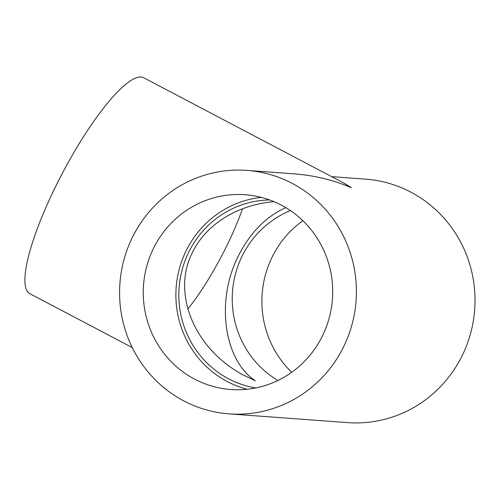 <?xml version="1.0" encoding="UTF-8"?>
<svg xmlns="http://www.w3.org/2000/svg" width="500" height="500" viewBox="0 0 500 500"><rect width="100%" height="100%" fill="white"/><g stroke="black" fill="none" stroke-linecap="round" stroke-linejoin="round"><path stroke-width="0.75" d="M291.7 372.294A97.656 94.712 94.2 0 1 272.394 256.562A97.656 94.712 94.2 0 1 302.887 220.712M246.969 170.387A122.069 118.387 94.2 0 1 343.25 347.525A122.069 118.387 94.2 0 1 228.994 413.862A122.069 118.387 94.2 0 1 132.719 236.725A122.069 118.387 94.2 0 1 246.969 170.387L294.744 173.912C314.363 175.413 333.288 180.025 351.512 187.75L343.906 183.094L143.613 77.688A122.069 27.394 -62.2 0 0 57.106 183.519A122.069 27.394 -62.2 0 0 29.913 293.725L132.269 347.594M331.637 176.637L365.594 179.144A122.069 118.387 94.2 0 1 461.875 356.281A122.069 118.387 94.2 0 1 347.625 422.619L228.994 413.862M153.769 247.806A97.656 94.712 94.2 0 1 245.169 194.737A97.656 94.712 94.2 0 1 322.194 336.444A97.656 94.712 94.2 0 1 230.794 389.513A97.656 94.712 94.2 0 1 153.769 247.806M247.213 389.256A97.656 94.712 94.2 0 1 186.394 250.212A97.656 94.712 94.2 0 1 261.375 197.406M290.444 210.588A94.6 91.75 -85.8 0 0 242.406 255.538A94.6 91.75 -85.8 0 0 277.906 380.481M285.831 207.638C266.256 216.344 250.55 232.219 238.7 255.263C215.581 299.856 223.481 359.688 255.275 380.781L245.3 376.044C194.931 350.481 170.825 293.55 192.731 251.875C206.337 224.156 237.781 204.719 273.975 201.644M255.769 387.944A94.6 91.75 94.2 0 1 189.025 251.6A94.6 91.75 94.2 0 1 269.644 199.956M187.763 309.113A94.6 21.231 117.8 0 0 225.538 248.337A94.6 21.231 117.8 0 0 242.512 208.769"/></g></svg>
